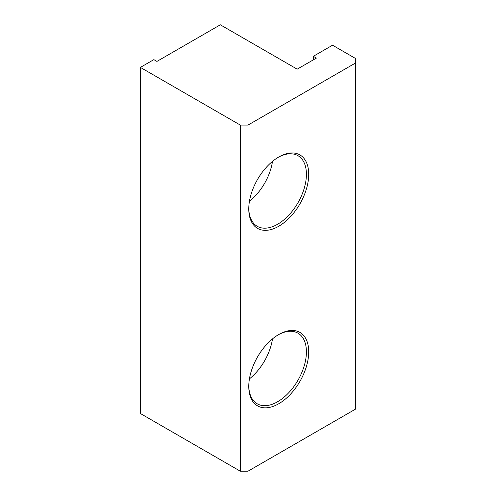 <?xml version="1.0" encoding="UTF-8"?>
<svg xmlns="http://www.w3.org/2000/svg" width="496" height="496" viewBox="0 0 496 496"><rect width="100%" height="100%" fill="white"/><g stroke="black" fill="none" stroke-linecap="round" stroke-linejoin="round"><path stroke-width="0.74" d="M156.922 61.411L220.329 24.8L297.191 69.173L316.405 58.082L313.329 56.302L332.543 45.21L355.601 58.522L355.601 409.076L248 471.2L248 125.085L240.312 125.085L140.399 67.4L153.847 59.632L156.922 61.411M278.163 334.874A40.759 23.535 -60 0 1 297.972 333.176A40.759 23.535 -60 0 1 297.972 380.24A40.759 23.535 -60 0 1 257.213 403.775A40.759 23.535 -60 0 1 248.775 385.77M248.769 386.446A42.389 24.471 120 0 0 278.746 403.75A42.389 24.471 120 0 0 308.717 351.831A42.389 24.471 120 0 0 278.74 334.527A42.389 24.471 120 0 0 248.769 386.446M355.601 62.961L248 125.085M248.769 208.952A42.389 24.471 120 0 0 278.746 226.257A42.389 24.471 120 0 0 308.717 174.338A42.389 24.471 120 0 0 278.74 157.034A42.389 24.471 120 0 0 248.769 208.952M249.426 378.851A40.759 23.535 120 0 0 272.49 338.898M278.163 157.375A40.759 23.535 -60 0 1 297.972 155.682A40.759 23.535 -60 0 1 297.972 202.746A40.759 23.535 -60 0 1 257.213 226.275A40.759 23.535 -60 0 1 248.775 208.277M249.426 201.351A40.759 23.535 120 0 0 272.49 161.405M240.312 125.085L240.312 471.2L248 471.2M240.312 471.2L140.399 413.515L140.399 67.4M313.329 59.855L313.329 56.302"/></g></svg>
